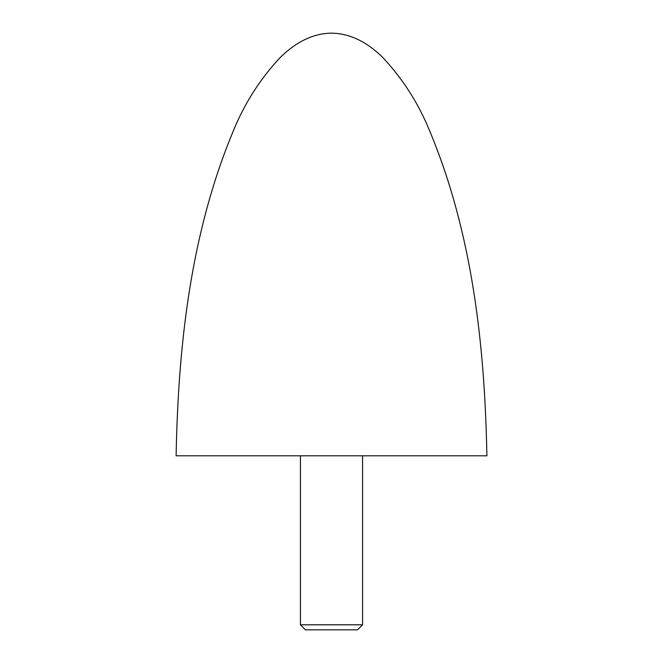 <?xml version="1.0" encoding="UTF-8"?>
<svg xmlns="http://www.w3.org/2000/svg" width="663" height="663" viewBox="0 0 663 663"><rect width="100%" height="100%" fill="white"/><g stroke="black" fill="none" stroke-linecap="round" stroke-linejoin="round"><path stroke-width="0.99" d="M176.109 455.812L486.891 455.812C484.794 345.522 472.437 232.978 429.475 130.445C418.436 103.436 403.038 79.295 383.28 57.996C371.164 45.904 353.719 33.432 331.5 33.15C309.281 33.432 291.836 45.904 279.72 57.996C259.962 79.295 244.564 103.436 233.525 130.445C190.563 232.978 178.206 345.522 176.109 455.812M362.578 624.803L357.531 629.85L305.469 629.85L300.422 624.803L362.578 624.803L362.578 455.812M300.422 455.812L300.422 624.803"/></g></svg>

